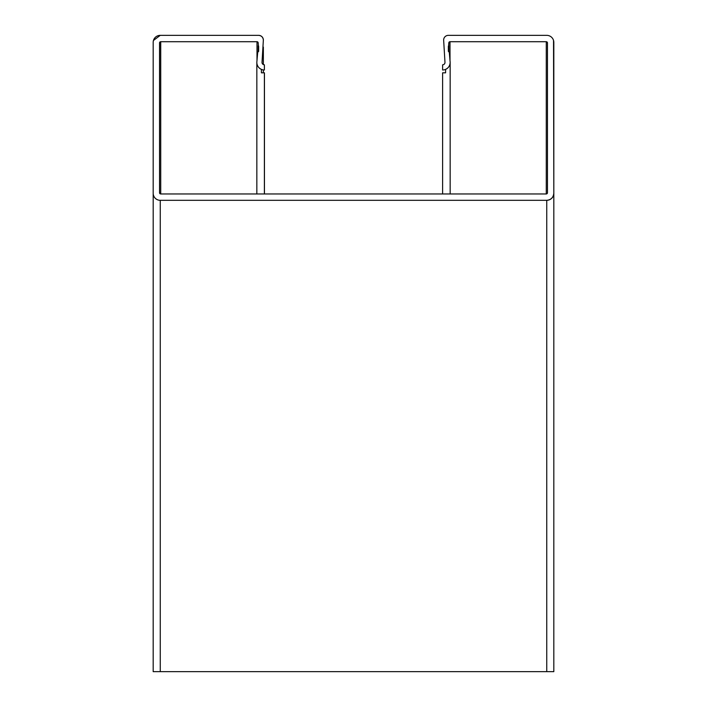 <?xml version="1.0" encoding="UTF-8"?>
<svg xmlns="http://www.w3.org/2000/svg" width="707" height="707" viewBox="0 0 707 707"><rect width="100%" height="100%" fill="white"/><g stroke="black" fill="none" stroke-linecap="round" stroke-linejoin="round"><path stroke-width="1.06" d="M353.5 193.957L160.728 193.957A1.175 1.175 0 0 1 159.543 192.772L160.728 193.957L546.272 193.957A1.175 1.175 0 0 0 547.457 192.772L547.457 42.888A1.175 1.175 0 0 0 546.272 41.713L450.005 41.713A1.175 1.175 0 0 0 448.83 42.888L448.565 45.928A0.707 0.707 0 0 0 448.353 46.423L448.353 51.143A0.707 0.707 0 0 0 448.609 51.682L449.298 52.256L450.129 61.792A7.538 7.538 0 0 1 442.617 69.993L442.617 64.805A2.36 2.36 0 0 0 444.968 62.251L443.643 40.06A4.71 4.71 0 0 1 448.353 35.35L546.75 35.35A7.07 7.07 0 0 1 553.82 42.42L553.82 193.25A7.07 7.07 0 0 1 546.75 200.32L353.5 200.32M159.605 42.526L159.552 192.772L159.543 42.888A1.175 1.175 0 0 1 160.728 41.713L256.995 41.713A1.175 1.175 0 0 1 258.17 42.888L258.435 45.928A0.707 0.707 0 0 1 258.647 46.423L258.647 51.143A0.707 0.707 0 0 1 258.391 51.682L257.702 52.256L256.871 61.792A7.538 7.538 0 0 0 264.383 69.993L264.383 64.805A2.36 2.36 0 0 1 262.032 62.251L263.358 40.06A4.71 4.71 0 0 0 258.647 35.35L160.25 35.35A7.07 7.07 0 0 0 153.18 42.42L153.18 193.25A7.07 7.07 0 0 0 160.25 200.32L546.75 200.32C551.009 199.869 553.369 197.509 553.82 193.25L553.537 40.458M553.82 671.65L553.82 193.25L553.82 671.65L444.959 671.65M449.298 52.256L450.156 62.455C450.005 65.663 448.485 67.978 445.587 69.383L445.587 72.821L442.617 72.821L444.977 72.821M442.617 193.957L442.617 72.821L442.617 193.957M159.543 671.65L264.427 671.65M264.436 193.957L264.436 72.821L261.413 72.821L261.413 69.383M257.71 52.256L258.647 51.143M153.463 40.458L160.25 35.35L258.647 35.35C261.484 35.65 263.057 37.224 263.358 40.06L262.032 62.313M547.457 42.897L546.272 41.713L450.005 41.713L448.83 42.897L448.609 51.682M448.565 51.638L448.353 46.432M546.75 200.32L546.75 671.65L153.18 671.65L160.259 671.65L160.259 200.32M448.83 51.867L448.83 45.663M262.032 671.65L262.659 671.65M258.17 51.867L258.17 45.663L258.17 51.867M263.358 72.821L263.358 69.922M263.358 64.576L263.358 47.13M264.383 193.957L264.383 72.821M547.457 192.817L547.457 108.091M546.272 193.957L546.272 41.713M450.005 60.369L450.005 41.713M153.18 671.65L153.189 193.479M160.728 193.957L160.728 41.713M256.995 60.369L256.995 41.713M258.435 51.638L258.435 45.928M256.844 193.957L256.844 62.569M450.156 193.957L450.156 62.455"/></g></svg>
